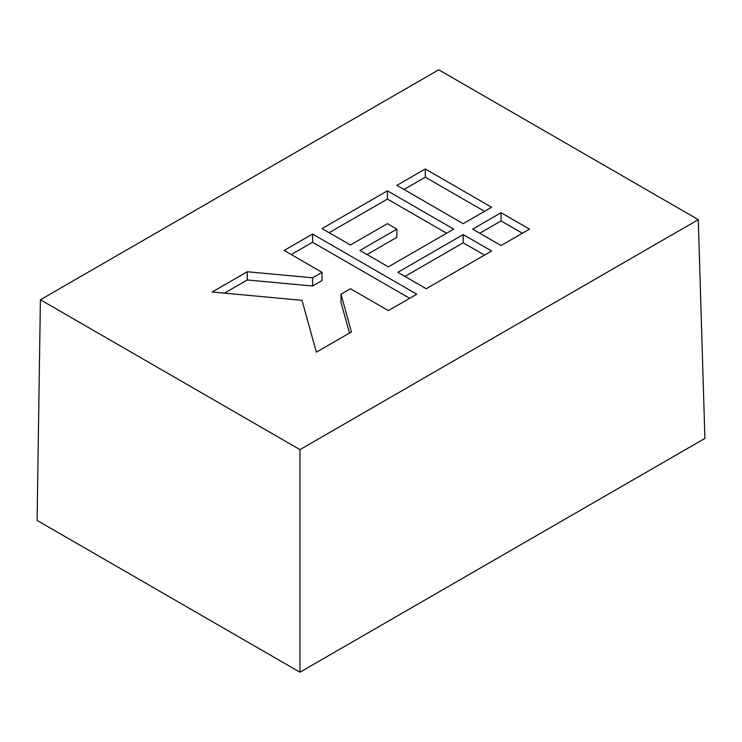 <?xml version="1.0" encoding="UTF-8"?>
<svg xmlns="http://www.w3.org/2000/svg" width="742" height="742" viewBox="0 0 742 742"><rect width="100%" height="100%" fill="white"/><g stroke="black" fill="none" stroke-linecap="round" stroke-linejoin="round"><path stroke-width="1.11" d="M40.411 299.777L37.1 520.439L299.953 672.196L704.9 438.411L698.287 219.651L438.735 69.804L40.411 299.777L299.953 449.624L698.287 219.651M299.953 672.196L299.953 449.624M387.407 190.842L322.047 228.582L350.465 244.981L387.407 223.657L396.877 229.13L359.935 250.453L388.354 266.86L453.714 229.13L387.407 190.842L387.407 199.051L329.151 232.682M425.296 168.972L396.877 185.37L463.184 223.657L491.603 207.25L425.296 168.972L425.296 177.171L403.982 189.479M463.184 234.593L397.833 272.333L426.242 288.731L491.603 251L463.184 234.593L463.184 242.801L404.928 276.432M351.448 331.915L340.995 294.203L350.465 288.731L388.354 310.61L416.772 294.203L312.577 234.045L284.158 250.453L322.047 272.333L312.577 277.796L247.253 271.757L212.166 292.014L301.985 300.315L316.37 352.172L351.448 331.915M501.073 212.722L472.663 229.13L501.073 245.528L529.491 229.13L501.073 212.722L501.073 220.921L479.768 233.229M522.387 233.229L501.073 220.921M322.047 272.333L322.047 280.532L312.577 286.004L247.253 279.966L224.418 293.146M247.253 279.966L247.253 271.757M312.577 286.004L312.577 277.796M409.667 298.303L312.577 242.254L291.263 254.552M312.577 242.254L312.577 234.045M349.491 333.047L340.995 302.411L340.995 294.203M484.498 255.1L463.184 242.801M484.498 211.349L425.296 177.171M446.61 233.229L387.407 199.051M396.877 229.13L396.877 237.329L367.04 254.552"/></g></svg>

